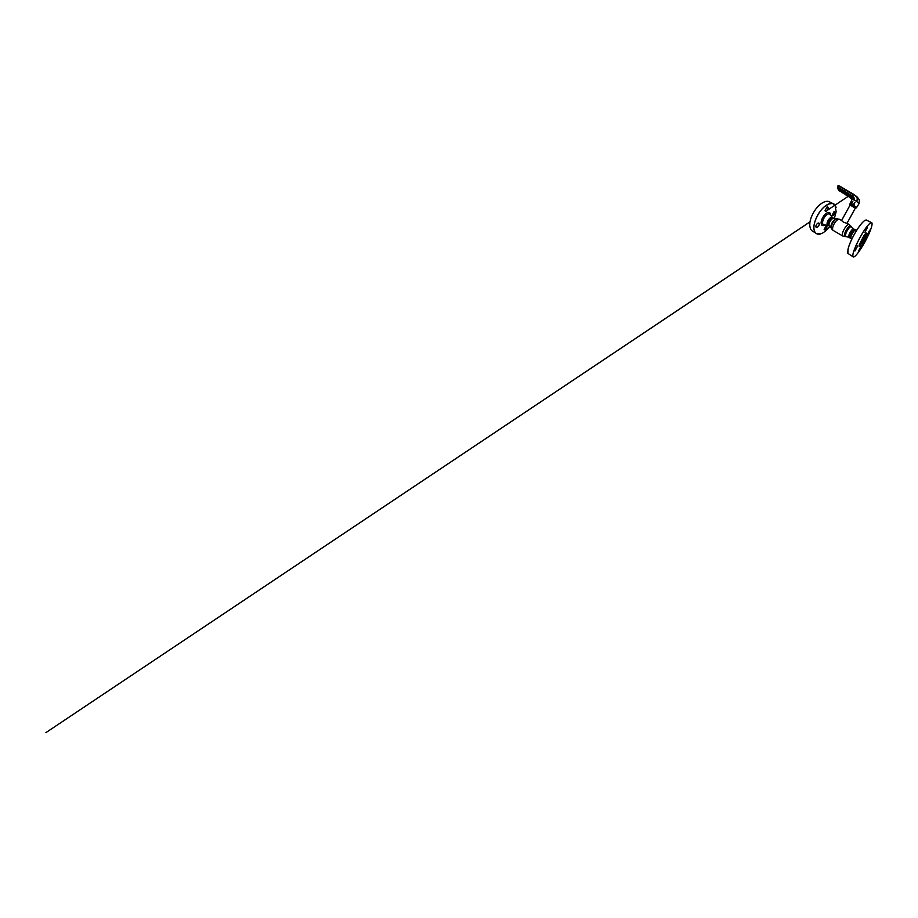<?xml version="1.0" encoding="UTF-8"?>
<svg xmlns="http://www.w3.org/2000/svg" width="918" height="918" viewBox="0 0 918 918"><rect width="100%" height="100%" fill="white"/><g stroke="black" fill="none" stroke-linecap="round" stroke-linejoin="round"><path stroke-width="1.38" d="M829.379 226.069L828.816 225.748C827.772 225.472 827.898 223.143 829.149 220.951C830.492 218.759 831.754 217.727 832.913 217.864L832.752 217.841M849.942 237.957L849.724 236.431C850.275 233.792 853.396 229.133 854.337 229.5L851.032 233.229C849.712 235.605 849.219 237.9 849.942 237.957L850.412 238.232M855.186 208.053L850.091 205.058L841.576 220.492L843.527 222.225L846.935 223.326M828.816 225.748L828.116 224.026C828.208 221.341 831.467 217.222 832.913 217.864L834.083 218.507M828.22 208.179C828.162 210.279 825.466 212.563 825.11 210.75L826.774 207.158C827.738 206.676 828.208 207.02 828.22 208.179M825.075 210.566L825.603 211.324C826.51 211.679 828.116 209.683 828.174 208.179L826.9 207.078M826.946 226.803C826.911 228.513 824.375 230.888 824.135 229.397L825.993 226.103C826.648 225.828 826.957 226.069 826.946 226.803M824.123 229.27L824.444 229.787C825.202 230.143 826.866 228.1 826.9 226.815L826.097 226.058M819.315 223.992C819.372 226.069 816.125 228.72 815.895 226.7L815.884 226.471C815.838 225.415 816.882 223.728 817.892 223.212C818.787 222.799 819.269 223.063 819.315 223.992M815.884 226.528L816.354 227.331C817.33 227.779 819.304 225.484 819.269 223.992L818.053 223.131M834.29 218.599L836.137 211.828L835.082 205.219L832.523 203.463L828.713 203.968L824.135 206.963C818.477 211.897 813.692 221.743 813.91 227.893C814.002 233.688 817.789 235.421 822.023 233.321C824.8 231.933 827.416 229.615 829.872 226.367M821.094 233.711L816.951 233.906C815.035 233.149 814.002 231.152 813.864 227.905C813.738 223.017 816.584 215.707 820.807 210.429C825.018 205.15 829.849 202.626 832.764 203.475C834.267 203.945 835.277 205.035 835.816 206.745L836.046 207.629M830.159 202.189L828.747 201.501C826.762 200.916 824.341 201.57 821.495 203.44C815.207 207.491 809.251 218.645 809.802 225.392L809.825 225.885C810.158 228.857 811.26 230.739 813.153 231.497L815.666 233.092M809.791 224.612C809.642 217.807 815.448 207.353 821.472 203.463L822.585 202.752M828.92 201.581L829.952 202.086M832.133 215.156L832.488 215.65C833.2 215.937 834.6 214.135 834.703 212.827L833.877 211.886M834.749 212.827C834.623 214.56 832.477 216.648 832.167 215.294L833.785 211.932C834.473 211.622 834.795 211.92 834.749 212.827M861.761 243.809L865.502 236.546M861.841 242.673L865.445 236.58L865.479 237.831C864.687 240.183 862.013 244.452 861.681 243.821L861.841 242.673M860.361 244.658C859.856 246.265 859.902 246.919 860.499 246.609C861.841 245.944 865.559 239.644 866.787 236.075L867.166 233.78L864.102 237.096L860.361 244.658M860.327 246.678L860.304 244.67C861.509 240.803 866.087 233.333 866.982 233.654L867.212 233.872M858.823 250.465L861.141 246.242M864.94 232.392L867.43 227.48M854.991 250.924L857.63 245.99M854.991 250.281L857.584 246.001L854.991 250.281M847.693 252.875L848.048 249.007C849.07 244.773 852.122 237.888 855.702 231.887C859.282 225.885 862.92 221.513 864.974 220.366L865.548 220.102M866.844 220.309L865.02 220.354C862.966 221.502 859.328 225.885 855.737 231.898C852.145 237.911 849.081 244.819 848.06 249.053L847.853 253.379L852.914 256.684M853.729 256.96L853.419 257.006C852.535 256.971 852.512 255.422 853.384 252.335C854.738 247.676 858.582 239.529 862.576 232.988C866.581 226.436 870.023 222.523 871.343 222.523L871.997 223.063M853.43 252.335C852.409 256.111 852.65 257.591 854.176 256.776C858.123 254.584 867.28 239.07 870.654 229.649C871.985 226 872.387 223.705 871.848 222.787C871.044 221.697 867.785 224.864 863.517 231.577C859.259 238.267 854.887 247.321 853.43 252.335M867.51 234.423L869.644 230.188M840.383 186.503L853.683 194.364L857.664 197.806C857.882 199.321 856.987 200.365 856.494 201.283L859.041 203.589L856.46 207.801M853.706 204.645L854.291 203.911M856.689 196.555L857.332 197.209M857.63 197.554L858.72 198.873M856.31 196.222L859.019 199.344M856.964 196.922L840.693 186.951L857.033 196.922M857.664 197.806L859.282 199.768L856.896 196.934L857.297 199.172L856.494 201.283L854.153 200.09C854.933 198.472 853.51 196.796 852.248 195.855L851.766 196.463C852.994 197.175 853.453 198.265 853.132 199.722L854.153 200.09M840.636 186.985L838.249 185.379L838.065 187.226L852.248 195.855L853.706 194.375M838.364 185.447L840.647 186.928M851.961 199.298L849.712 197.381L849.54 196.177L852.317 198.426L852.134 199.55L853.132 199.722C853.43 198.357 852.122 198.093 851.365 197.359L849.104 195.741L850.079 197.863M851.606 197.668L852.352 198.46M847.555 194.237L848.221 193.228L851.766 196.463L851.365 197.473L849.517 196.2L852.042 199.275M849.712 197.381L850.24 196.681M849.965 197.634L850.412 196.808M851.824 199.103L849.965 197.749L851.709 198.793M849.184 195.144L847.635 194.57L849.093 196.796M849.139 195.316L849.391 194.501L848.094 193.641L847.796 194.214L849.104 195.27M849.322 196.877L848.094 196.142M848.381 196.303L849.38 197.003L848.358 196.245M848.266 196.119L849.265 196.693M849.161 196.865L848.014 196.28L847.647 194.627M847.658 194.306L848.186 193.331L849.483 194.191L848.186 193.331M849.024 195.511L847.807 194.719L849.035 195.534M848.702 195.304L848.301 196.016L848.519 195.178M847.658 193.882L844.904 191.851L845.799 194.891M838.249 185.379L837.698 186.561M840.303 191.426L838.123 188.947L837.595 186.239M855.312 207.64L853.579 205.414L854.922 202.453L852.937 205.07L854.945 202.614M853.097 205.299L851.468 204.381L852.822 201.467L850.424 205.012M852.799 201.708L851.124 204.427M844.686 192.528L844.939 191.644L843.653 190.864L843.229 191.851L844.744 193.962M844.709 192.952L847.486 194.582M846.327 195.167L848.301 196.601M845.662 194.719L847.98 196.349M844.962 193.285L847.073 194.49L847.658 195.913L845.34 194.341L845.122 193.228L847.578 195.763M845.168 193.25L847.314 194.823M847.28 194.742L847.658 195.913M846.017 193.813L845.604 194.582M845.34 194.341L845.834 193.698M844.778 193.973L843.08 191.759L843.676 190.439L844.858 191.851M844.675 192.459L843.263 191.369L843.734 190.554L845.019 191.323L843.768 190.451M844.652 192.31L843.08 191.759M843.252 191.896L844.617 192.619M844.629 192.642L843.458 191.908M844.296 192.436L843.929 193.09L844.881 193.709M844.95 193.882L843.768 192.929L844.767 194.031M843.871 193.411L845.019 194.031L844.032 193.388M840.854 191.632L840.257 189.911L843.229 191.851M842.919 192.034L843.172 193.021L840.578 190.657L843.263 192.964M841.611 191.105L841.255 191.713L843.172 193.021M842.896 191.988L840.727 190.588L841.095 191.564L841.416 191.001M842.196 192.516L844.009 193.744M841.347 192L843.676 193.503M838.673 189.246L840.039 191.346M838.708 188.993L840.245 190.049M838.731 188.867L840.28 189.969L838.914 189.028L839.304 187.995L843.435 190.955M840.291 189.842L839.281 188.098L840.578 188.775L839.018 188.167M838.788 188.615L838.065 187.226M838.8 190.118L839.327 190.864M839.35 190.6L840.498 191.013M838.788 190.106L839.236 190.703M838.627 189.957L838.18 189.016M840.222 190.037L839.018 189.429M839.672 190.772L840.659 191.334L839.511 190.795M839.89 189.865L839.488 190.554M840.578 191.185L839.522 190.577M839.431 190.703L840.624 191.265M838.008 188.982L837.675 188.259M838.168 189.223L838.731 190.049M838.903 190.462L837.595 188.041M837.56 187.926L837.836 188.569M848.76 237.269L846.212 236.592C844.927 237.005 845.294 234.124 847.016 231.003C848.565 228.134 850.665 226.149 851.261 226.872L851.422 227.148M845.88 236.603L845.226 236.614C843.803 237.073 844.158 233.906 846.063 230.475C847.762 227.32 850.079 225.185 850.745 225.989L850.929 226.31M844.847 236.626L842.862 236.11C841.703 235.949 842.242 232.702 844.078 229.385C845.719 226.356 847.968 224.118 848.943 224.405L849.265 224.577M842.54 235.926L833.418 230.579C832.064 230.28 832.351 227.01 834.164 223.82C835.747 220.894 838.145 218.84 839.316 219.241L839.706 219.448M833.028 230.349L831.593 228.811C830.882 227.951 831.341 225.369 832.695 222.982C834.06 220.653 835.426 219.276 836.78 218.851L837.273 218.817M831.375 228.375L831.18 227.985C830.572 226.895 830.893 225.117 832.167 222.661C833.406 220.561 834.646 219.31 835.885 218.932L836.355 218.886M830.985 227.584L829.677 226.241C828.644 225.977 828.782 223.648 830.033 221.445C831.387 219.241 832.637 218.209 833.785 218.346L839.316 219.241L841.599 220.458M849.747 237.842L848.955 237.383C848.209 237.326 848.702 235.031 850.011 232.656C851.17 230.487 852.707 228.8 853.327 228.961L853.533 229.064M855.587 206.952L855.301 207.491L850.24 205.001M855.392 207.824L850.584 204.898L850.86 204.358M828.059 225.323C827.347 225.243 827.015 224.635 827.061 223.522C827.152 220.435 831.111 215.971 832.328 217.451L832.488 217.635M827.841 225.289L824.364 224.967C823.171 224.99 822.574 224.153 822.585 222.466C822.654 220.481 823.928 217.669 825.592 215.845C827.439 213.974 828.885 213.435 829.929 214.238L830.262 214.686M828.403 225.449L827.531 223.694C827.611 220.997 830.882 216.9 832.328 217.555L830.239 214.651M825.064 225.025C822.597 226.344 821.277 225.564 821.105 222.695C821.151 219.723 823.595 215.271 826.166 213.424C828.747 211.53 830.721 212.54 830.675 215.248M855.599 230.051L855.369 230.028C854.302 230.051 851.365 234.606 850.814 237.154L851.594 239.598M855.197 229.97L855.002 229.867C854.084 229.511 850.963 234.182 850.401 236.821L850.745 238.462M866.787 233.551L866.592 233.447C865.674 233.115 861.095 240.562 859.914 244.44L860.017 246.598M866.707 233.505C866.649 232.346 865.697 233.08 863.849 235.719L859.397 244.475C858.846 246.276 858.961 246.942 859.718 246.46M853.614 205.207L856.632 207.411L855.335 207.663C857.458 208.42 856.437 206.998 853.579 205.414M858.422 198.495L859.328 199.883L859.041 203.589M849.529 197.29L851.778 199.068M849.127 195.97L849.494 197.221M845.214 194.352L849.357 196.945M852.937 205.07L851.468 204.381M851.502 204.175L852.983 204.863M850.94 204.186L849.827 204.404L850.401 204.955L849.793 204.381M849.689 204.083L850.975 203.98M844.721 193.055L845.467 194.65M843.768 192.929L844.112 192.321M840.888 191.678L843.791 193.331M840.865 191.655L840.257 190.233M856.758 230.166L853.327 228.961L848.943 224.405L846.534 223.108M855.415 207.984L846.993 223.349M832.764 203.475L828.747 201.501M866.202 219.987L871.343 222.523M827.451 210.222L848.117 196.406L827.497 210.165M810.043 221.8L45.9 732.633L810.043 221.858M838.111 185.402L837.491 187.651M852.397 198.609L849.77 204.335M839.775 186.09L838.501 185.505"/></g></svg>
